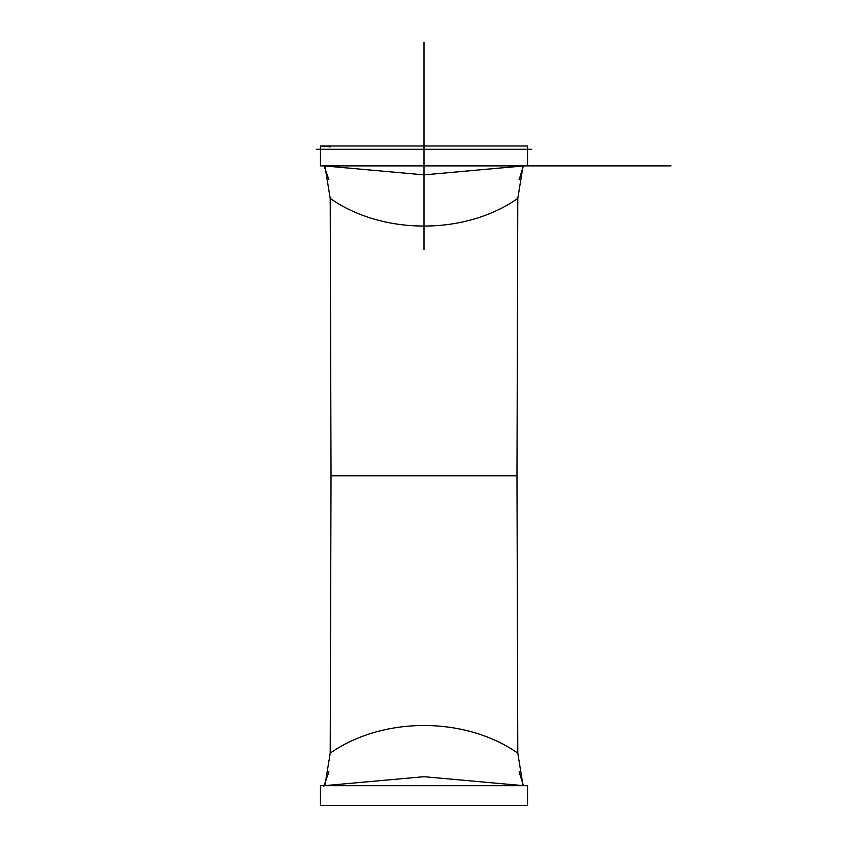 <?xml version="1.0" encoding="UTF-8"?>
<svg xmlns="http://www.w3.org/2000/svg" width="848" height="848" viewBox="0 0 848 848"><rect width="100%" height="100%" fill="white"/><g stroke="black" fill="none" stroke-linecap="round" stroke-linejoin="round"><path stroke-width="1.27" d="M527.573 145.973L527.573 165.879L320.427 165.879L320.427 145.973L527.573 145.973L320.427 145.973L320.427 165.879L527.573 165.879L527.573 145.973M323.947 165.879L424 174.868L524.053 165.879L671.012 165.879L527.573 165.879M330.211 198.421C382.618 235.203 465.064 235.362 517.789 198.421L516.973 475.792L331.027 475.792L516.973 475.792L517.789 198.421C465.064 235.362 382.618 235.203 330.211 198.421L331.027 475.792L330.211 753.162L331.027 475.792L330.211 198.421L325.007 166.59M330.211 753.162C382.618 716.369 465.064 716.21 517.789 753.162L516.973 475.792L517.789 753.162C465.064 716.21 382.618 716.369 330.211 753.162L325.007 784.983M519.093 179.787L523.417 166.017M519.061 166.314L424 174.868L328.939 166.314M323.851 165.36L328.907 179.787M522.951 166.674L517.789 198.421M501.475 475.792L346.525 475.792L501.475 475.792M519.093 771.797L523.417 785.555M518.987 785.259L424 776.704L329.013 785.259M323.851 786.213L328.907 771.797M522.951 784.898L517.789 753.162M527.573 805.6L527.573 785.704L320.427 785.704L527.573 785.704L527.573 805.6L320.427 805.6L320.427 785.704L320.427 805.6L527.573 805.6M323.947 785.704L424 776.704L524.053 785.704M531.717 149.237L316.283 149.237M424 42.4L424 249.556L424 42.4M424 145.973L424 103.88L424 145.973M524.075 165.879L525.824 165.879M330.338 146.821L320.427 145.973"/></g></svg>
